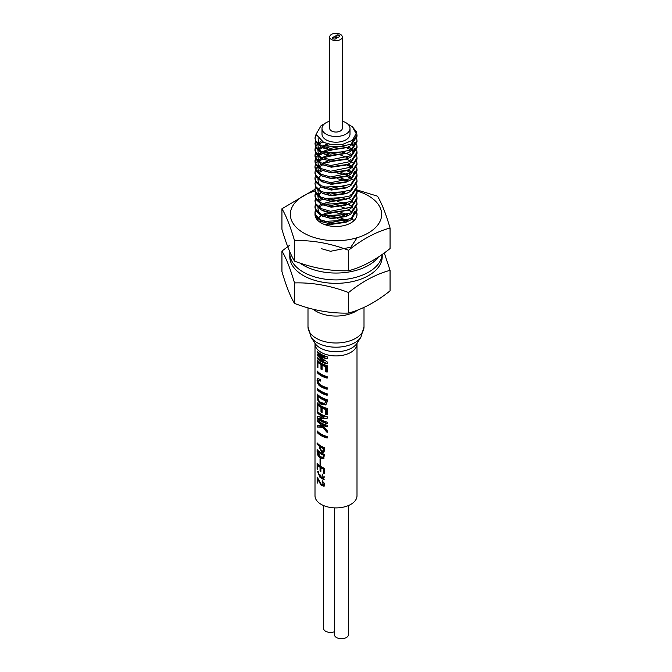 <?xml version="1.0" encoding="UTF-8"?>
<svg xmlns="http://www.w3.org/2000/svg" width="672" height="672" viewBox="0 0 672 672"><rect width="100%" height="100%" fill="white"/><g stroke="black" fill="none" stroke-linecap="round" stroke-linejoin="round"><path stroke-width="1.01" d="M356.908 190.932A45.654 26.359 180 0 1 368.281 195.728A45.654 26.359 180 0 1 379.621 222.146A45.654 26.359 180 0 1 344.459 240.265A45.654 26.359 180 0 1 292.832 222.961A45.654 26.359 180 0 1 315.008 190.957M315.42 187.085L315 189.302L281.938 208.757C286.096 215.62 290.287 226.237 294.512 240.601C311.615 240.122 328.868 243.054 346.273 249.404L348.575 250.244C362.309 239.215 376.135 231.806 390.062 228.026C385.904 213.805 381.713 203.196 377.488 196.174L356.714 189.848M315.017 213.881A21 12.121 0 0 0 315 214.368A21 12.121 0 0 0 321.149 222.936A21 12.121 0 0 0 339.889 226.279A21 12.121 0 0 0 357 214.368A21 12.121 0 0 0 356.765 212.537M348.575 250.244L348.575 270.774L346.273 270.791C329.876 270.984 313.396 268.044 296.814 261.971L294.512 261.131C290.346 254.268 286.154 243.65 281.938 229.278L281.938 208.757M378.344 257.057A46.208 26.678 180 0 1 344.568 272.588A46.208 26.678 180 0 1 303.324 265.238A46.208 26.678 180 0 1 299.956 263.071M294.512 261.131L294.512 240.601M348.575 270.774C362.502 266.994 376.328 259.585 390.062 248.556L390.062 228.026M347.869 124.127A21 12.121 0 0 1 348.046 124.194L352.38 126.806L356.152 133.552L352.422 140.297L342.502 144.446L330.254 144.228L323.795 142.464M346.702 147.638L331.237 150.066L323.963 148.252L321.149 146.992L315.714 142.027L315 137.861L315.714 140.767L321.149 145.723L330.565 148.386L350.851 144.295L357 135.005L356.286 131.636L352.498 126.907M318.536 144.077L318.133 138.634M353.161 139.658L353.842 140.986M354.32 142.674L352.792 148.604M346.702 153.359L331.237 155.786L323.963 153.964L321.149 152.704L315.714 147.748L315 143.573L315.714 146.488L321.149 151.444L330.565 154.106L350.851 150.016L357 140.717L356.689 138.491M318.536 149.797L317.932 144.833M318.36 143.934L321.073 141.061M352.481 144.404L353.842 146.706M354.32 148.394L352.792 154.316M357 146.437L357 147.697L350.851 156.996L345.962 159.407L331.237 161.498L321.149 158.424L315.714 153.46L315 150.553L315 149.293L315.714 152.2L321.149 157.156L330.565 159.818L350.851 155.728L357 146.437L356.689 144.211M318.536 155.509L317.932 150.545M318.402 149.562L320.93 146.874M322.022 146.152L328.087 143.842M348.625 146.798L350.498 148.126M352.481 150.125L353.842 152.418M357 152.149L357 153.409L350.851 162.708L345.962 165.119L331.237 167.219L321.149 164.136L315.714 159.18L315 156.274L315 155.005L315.714 157.912L321.149 162.876L330.565 165.539L350.851 161.448L357 152.149L356.689 149.923M318.536 161.221L317.932 156.265M318.402 155.282L320.93 152.594M322.022 151.864L328.087 149.554M350.498 153.846L351.817 155.072M357 157.861L357 159.13L350.851 168.428L345.962 170.839L331.237 172.931L321.149 169.856L315.714 164.892L315 161.986L315 160.726L315.714 163.632L321.149 168.588L330.565 171.251L350.851 167.16L357 157.861L356.689 155.644M318.536 166.942L317.932 161.977M318.36 161.078L320.93 158.306M322.022 157.584L328.087 155.274M340.897 155.282L347.382 157.525M350.498 159.558L351.817 160.793M357 163.582L357 164.842L350.851 174.14L345.962 176.551L331.237 178.651L321.149 175.568L315.714 170.612L315 167.706L315 166.438L315.714 169.344L321.149 174.308L330.565 176.971L350.851 172.88L357 163.582L356.689 161.356M318.536 172.654L317.932 167.698M318.402 166.715L320.93 164.027M322.022 163.296L328.087 160.986M348.625 163.943L351.817 166.505M352.481 167.269L353.842 169.571M354.32 171.251L352.792 177.181M357 169.294L357 170.562L350.851 179.852L345.962 182.263L331.237 184.363L321.149 181.289L315.714 176.324L315 173.418L315 172.158L315.714 175.064L321.149 180.02L330.565 182.683L350.851 178.592L357 169.294L356.689 167.076M348.625 169.663L351.817 172.225M357 175.014L357 176.274L350.851 185.573L345.962 187.984L331.237 190.075L321.149 187.001L315.714 182.045L315 179.13L315 177.87L315.714 180.776L321.149 185.741L330.565 188.404L350.851 184.313L357 175.014L356.689 172.788M318.536 184.086L317.932 179.13M318.402 178.147L320.435 175.837M340.897 172.427L347.382 174.678M348.625 175.375L351.817 177.937M315.42 181.364L315 183.59L315.714 186.497L321.149 191.453L330.565 194.116L350.851 190.025L357 180.726L357 181.994L350.851 191.285L345.962 193.696L331.237 195.796L323.24 193.645M340.897 178.139L347.382 180.39M357 186.446L357 187.706L350.851 197.005L345.962 199.416L331.237 201.508L321.149 198.433L315.714 193.477L315 190.562L315 189.302L315.714 192.209L321.149 197.173L330.565 199.828L350.851 195.737L357 186.446L356.689 184.22M318.536 195.518L317.932 190.562M318.402 189.58L320.435 187.27M357 192.158L357 193.427L350.851 202.717L345.962 205.128L331.237 207.228L321.149 204.145L315.714 199.189L315 196.283L315 195.014L315.714 197.929L321.149 202.885L330.565 205.548L350.851 201.457L357 192.158L356.689 189.941M318.536 201.239L317.932 196.274M318.402 195.292L320.93 192.604M346.702 210.512L331.237 212.94L323.963 211.126L321.149 209.866L315.714 204.91L315 200.735L315.714 203.641L321.149 208.597L330.565 211.26L350.851 207.169L357 197.879L356.689 195.653M320.435 198.702L320.93 198.316M348.625 198.24L350.498 199.567M352.481 201.566L353.842 203.86M357 203.591L357 204.859L350.851 214.15L345.962 216.56L331.237 218.66L321.149 215.578L315.714 210.622L315 207.715L315 206.447L315.714 209.362L321.149 214.318L330.565 216.98L350.851 212.89L357 203.591L356.689 201.373M318.536 212.671L317.932 207.707M318.402 206.724L320.435 204.422M348.625 203.96L351.817 206.514M352.481 207.278L353.842 209.58M354.32 211.268L352.792 217.19M357 209.311L357 210.571L350.851 219.87L345.962 222.281L331.237 224.372L321.149 221.298L315.714 216.334L315 213.427L315 212.167L315.714 215.074L321.149 220.03L330.565 222.692L350.851 218.602L357 209.311L356.689 207.085M340.897 206.724L347.382 208.975M350.498 211L351.817 212.234M317.638 220.256L317.932 219.139M318.402 218.156L320.435 215.855M322.022 214.738L328.087 212.428M340.897 212.436L347.382 214.687M352.481 218.711L353.766 220.836M319.83 222.104L320.435 221.567M340.897 218.156L347.382 220.408M325.088 224.725L328.087 223.86M321.149 248.615L330.565 251.278L350.851 247.187L357 237.888M331.657 224.414L326.575 225.204M346.559 220.735L337.21 218.702M346.559 215.023L337.21 212.99M331.657 212.982L322.686 215.023M321.308 215.662L319.502 216.72M317.293 218.526L316.722 219.173M350.851 211.462L348.054 209.941M315.42 215.662L315.235 216.191M356.992 214.679L356.689 212.797M351.464 206.153L348.054 204.221M346.559 203.591L337.21 201.558M331.657 201.55L322.686 203.599M321.308 204.229L319.502 205.288M315.42 209.941L315 212.167M321.308 198.517L319.502 199.567M315.42 204.229L315 206.447M351.464 194.72L350.851 194.309M315.42 198.509L315 200.735M321.308 187.085L319.502 188.135M315.42 192.797L315 195.014M346.559 180.726L337.21 178.693M351.464 177.576L348.054 175.644M346.559 175.014L337.21 172.981M357 180.726L356.689 178.508M351.464 171.864L348.054 169.932M321.308 169.932L319.502 170.99M315.42 175.652L315 177.87M351.464 166.144L348.054 164.212M331.657 161.54L322.686 163.582M321.308 164.22L319.502 165.278M317.293 167.084L315.697 169.302M315.42 169.932L315 172.158M351.464 160.432L350.851 160.02M331.657 155.828L322.686 157.87M321.308 158.508L317.957 160.742M317.293 161.372L315.697 163.59M315.42 164.22L315 166.438M331.657 150.108L322.686 152.149M321.308 152.788L317.957 155.022M317.293 155.652L315.697 157.87M315.42 158.5L315 160.726M350.851 148.588L348.054 147.067M331.246 144.43L322.686 146.437M321.308 147.076L318.318 148.999L320.435 147.26M315.42 152.788L315 155.005M320.435 141.548L317.957 143.59M317.293 144.22L315.697 146.446M315.42 147.067L315 149.293M315.42 141.355L315 143.573M316.042 134.383L315 137.861M330.254 144.228L323.669 142.405L316.033 134.316L321.149 125.555A21 12.121 0 0 1 324.131 124.127M357 135.005L357 136.265L350.851 145.564L347.508 147.311L330.565 149.654L322.426 147.588M315.034 138.491L316.252 135.332M357 140.717L357 141.977L350.851 151.276L347.508 153.023L330.565 155.366L322.426 153.308M315.034 144.211L315.697 141.985M347.508 158.743L330.565 161.087L322.426 159.02M315.034 149.923L315.697 147.706M318.73 144.22L322.72 141.968M351.893 144.85L353.707 146.387M347.508 164.455L330.565 166.799L322.426 164.741M315.034 155.635L315.697 153.418M318.73 149.94L322.686 147.697M324.383 147.067L341.435 146.236L344.744 147.067M346.584 147.706L350.977 149.932M351.893 150.57L353.707 152.107M347.508 170.176L330.565 172.519L322.426 170.453M315.034 161.356L315.697 159.138M318.73 155.652L322.686 153.418M324.383 152.779L341.435 151.948L344.744 152.779M346.584 153.426L350.977 155.644M347.508 175.888L330.565 178.231L322.426 176.173M318.73 161.372L322.686 159.13M346.584 159.138L350.977 161.364M351.893 162.002L353.707 163.54M347.508 181.608L330.565 183.943L322.426 181.885M318.73 167.084L322.686 164.85M346.584 164.85L350.977 167.076M347.508 187.32L330.565 189.664L322.426 187.606M318.73 172.805L322.686 170.562M346.584 170.57L350.977 172.796M347.508 193.04L330.565 195.376L322.426 193.318L315.714 187.757L315 183.59M346.584 176.282L350.977 178.508M351.893 179.147L353.707 180.684M347.508 198.752L330.565 201.096L322.426 199.03M347.508 204.473L330.565 206.808L322.426 204.75M315.034 195.653L315.697 193.435M324.383 187.076L341.435 186.245L344.744 187.076M357 197.879L357 199.139L350.851 208.438L347.508 210.185L330.565 212.528L322.426 210.462M315.034 201.365L315.697 199.147M324.383 192.788L341.435 191.957L344.744 192.797M347.508 215.897L330.565 218.24L322.426 216.182M315.034 207.085L315.697 204.859M318.73 201.382L322.686 199.147M324.383 198.509L341.435 197.677L344.744 198.509M347.508 221.617L330.565 223.961L322.426 221.894M315.034 212.797L315.697 210.58M318.73 207.094L322.686 204.859M324.383 204.221L341.435 203.389L344.744 204.221M324.383 215.653L341.435 214.822L344.744 215.653M351.893 219.156L353.707 220.693M324.383 221.374L341.435 220.542L344.744 221.374M342.3 121.195A14.003 8.081 180 0 1 345.904 122.699A14.003 8.081 180 0 1 350.003 128.411L350.003 134.131A14.003 8.081 180 0 1 341.359 141.599A14.003 8.081 180 0 1 326.096 139.843A14.003 8.081 180 0 1 321.997 134.131L321.997 128.411A14.003 8.081 180 0 1 329.7 121.195M350.003 128.411A14.003 8.081 180 0 1 341.359 135.878A14.003 8.081 180 0 1 326.096 134.131A14.003 8.081 180 0 1 321.997 128.411M329.7 36.96L329.7 128.411A6.3 3.637 0 0 0 331.548 130.99A6.3 3.637 180 0 0 338.411 131.771A6.3 3.637 180 0 0 342.3 128.411L342.3 36.96A6.3 3.637 180 0 1 338.411 40.32A6.3 3.637 180 0 1 331.548 39.53A6.3 3.637 180 0 1 329.7 36.96A6.3 3.637 180 0 1 333.589 33.6A6.3 3.637 180 0 1 340.452 34.39A6.3 3.637 180 0 1 342.3 36.96M335.857 37.162A1.949 1.126 180 0 1 336.428 37.951A1.949 1.126 180 0 1 335.227 38.993A1.949 1.126 180 0 1 333.094 38.749A1.949 1.126 180 0 1 332.522 37.951A1.949 1.126 180 0 1 333.732 36.918A1.949 1.126 180 0 1 335.857 37.162M339.133 35.272A1.949 1.126 180 0 1 339.704 36.061A1.949 1.126 180 0 1 338.495 37.103A1.949 1.126 180 0 1 336.37 36.859A1.949 1.126 180 0 1 335.798 36.061A1.949 1.126 180 0 1 337.008 35.02A1.949 1.126 180 0 1 339.133 35.272M336.42 38.069A1.949 1.126 0 0 0 335.857 37.388A1.949 1.126 0 0 0 333.824 37.12A1.949 1.126 0 0 0 332.531 38.069M339.696 36.179A1.949 1.126 0 0 0 339.133 35.498A1.949 1.126 0 0 0 337.1 35.23A1.949 1.126 0 0 0 335.807 36.179M334.446 507.872L334.446 634.662A6.997 4.04 0 0 0 338.764 638.4A6.997 4.04 0 0 0 346.399 637.526A6.997 4.04 0 0 0 348.449 634.662L348.449 505.546M324.694 484.42L324.013 486.31L321.149 485.302L317.713 479.254L317.713 483.109A21 12.121 180 0 1 317.134 482.471L317.134 477.07A21 12.121 0 0 0 317.26 477.212L321.149 484.117L323.249 485.134L322.308 480.724L324.694 484.42M321.149 504.353A21 12.121 0 0 0 344.039 506.982A21 12.121 0 0 0 357 495.776L357 343.795A21 12.121 180 0 1 344.039 355.001A21 12.121 180 0 1 321.149 352.372A21 12.121 180 0 1 315 343.795L315 495.776A21 12.121 0 0 0 321.149 504.353M323.585 361.242L317.142 355.202L317.142 354.127L321.149 356.278L323.585 356.832A21 12.121 0 0 1 321.149 355.631A21 12.121 180 0 1 317.142 352.397L317.142 351.053A21 12.121 180 0 0 321.149 354.287A21 12.121 0 0 0 327.146 356.714L327.146 358.781L319.771 356.958L327.146 361.864L327.146 363.93A21 12.121 180 0 1 321.149 361.511A21 12.121 0 0 1 317.142 358.277L317.142 356.941A21 12.121 0 0 0 321.149 360.175A21 12.121 0 0 0 323.585 361.376L324.4 360.772L322.913 359.579M321.149 363.182A21 12.121 0 0 0 327.146 365.602L327.146 372.086A21 12.121 180 0 1 325.693 371.658L325.693 366.71A21 12.121 180 0 1 322.106 365.24L322.106 369.785A21 12.121 180 0 1 321.149 369.264A21 12.121 0 0 1 320.981 369.163L320.981 364.619A21 12.121 180 0 1 317.915 362.309L317.915 367.592A21 12.121 180 0 1 317.142 366.769L317.142 359.948A21 12.121 180 0 0 321.149 363.182M321.149 374.212A21 12.121 0 0 0 327.146 376.631L327.146 378.168A21 12.121 180 0 1 321.149 375.749A21 12.121 0 0 1 317.142 372.515L317.142 370.978A21 12.121 180 0 0 321.149 374.212M321.149 385.308A21 12.121 0 0 0 327.146 387.727L327.146 389.273A21 12.121 180 0 1 321.149 386.845A21 12.121 0 0 1 319.721 385.938C318.007 384.653 317.125 382.738 317.066 380.184L317.612 378.42L319.62 379.243A21 12.121 0 0 0 320.2 379.646L320.2 381.184A21 12.121 180 0 1 319.469 380.671L318.234 380.176L317.915 381.032L319.67 384.359A21 12.121 180 0 0 321.149 385.308M321.149 391.322A21 12.121 0 0 0 327.146 393.75L327.146 395.287A21 12.121 180 0 1 321.149 392.86A21 12.121 0 0 1 317.142 389.626L317.142 388.088A21 12.121 180 0 0 321.149 391.322M321.149 397.211A21 12.121 0 0 0 327.146 399.63L327.146 401.906L325.811 404.989L321.149 404.292C318.461 402.52 317.125 399.84 317.142 396.245L317.142 393.977A21 12.121 180 0 0 321.149 397.211M321.149 405.964A21 12.121 0 0 0 327.146 408.391L327.146 414.876A21 12.121 180 0 1 325.693 414.439L325.693 409.492A21 12.121 180 0 1 322.106 408.022L322.106 412.566A21 12.121 180 0 1 321.149 412.054A21 12.121 0 0 1 320.981 411.953L320.981 407.408A21 12.121 180 0 1 317.915 405.098L317.915 410.374A21 12.121 180 0 1 317.142 409.55L317.142 402.73A21 12.121 180 0 0 321.149 405.964M323.719 417.052A21 12.121 0 0 1 321.149 415.792A21 12.121 180 0 1 317.142 412.558L317.142 411.02A21 12.121 180 0 0 321.149 414.254A21 12.121 0 0 0 327.146 416.682L327.146 418.345L319.217 418.387A21 12.121 180 0 0 321.149 419.672A21 12.121 0 0 0 327.146 422.092L327.146 423.629A21 12.121 180 0 1 321.149 421.21A21 12.121 0 0 1 317.142 417.976L317.142 416.304L321.149 417.077L324.517 416.598L317.335 412.448L317.335 411.239M321.149 422.881A21 12.121 0 0 0 327.146 425.3L327.146 426.838A21 12.121 180 0 1 321.98 424.872L327.146 430.651L327.146 432.457L322.417 427.165L317.142 427.064L317.142 425.326L321.174 425.485L320.09 423.763A21 12.121 180 0 1 317.142 421.184L317.142 419.647A21 12.121 180 0 0 321.149 422.881M321.149 434.112A21 12.121 0 0 0 327.146 436.531L327.146 438.068A21 12.121 180 0 1 321.149 435.649A21 12.121 0 0 1 317.142 432.415L317.142 430.878A21 12.121 180 0 0 321.149 434.112M321.149 446.141A21 12.121 0 0 0 324.526 447.72L324.526 450.5L323.761 452.281L321.812 452.122L319.494 447.846L319.494 446.292A21 12.121 180 0 1 317.108 444.091L317.108 442.865A21 12.121 180 0 0 321.149 446.141M321.149 452.878A21 12.121 0 0 0 324.526 454.465L323.576 458.682L320.258 458.002C318.184 456.548 317.134 454.356 317.108 451.416L317.108 449.602A21 12.121 180 0 0 321.149 452.878M321.149 466.729A21 12.121 0 0 0 324.526 468.317L324.526 473.5A21 12.121 180 0 1 323.492 473.088L323.492 469.123A21 12.121 180 0 1 321.149 467.964A21 12.121 0 0 1 320.88 467.804L320.88 471.442A21 12.121 180 0 1 320.04 470.904L320.04 467.267A21 12.121 180 0 1 317.713 465.352L317.713 469.577A21 12.121 180 0 1 317.108 468.905L317.108 463.453A21 12.121 180 0 0 321.149 466.729M321.149 476.986L323.282 478.338L322.308 474.088L323.954 479.506L321.149 478.288L320.519 477.044L320.074 477.565L317.528 471.349L318.595 471.576L318.713 472.634L317.965 472.609L319.67 476.372L320.208 474.978A21 12.121 0 0 0 320.788 475.339L321.149 476.986M324.366 485.999L322.619 485.209M318.284 479.195L317.713 479.254M322.157 481.664L322.879 481.244M323.249 485.134L324.106 484.638L324.349 483.134M324.332 479.178L322.736 478.414M321.056 476.734L320.519 477.044M322.157 474.978L322.846 474.575M323.282 478.338L324.509 476.876M323.492 469.123L324.316 468.644L321.863 467.233L320.88 467.804M323.492 473.088L324.316 472.609L324.316 468.644M323.963 458.354L321.216 457.447L320.258 458.002M321.812 452.122L322.787 451.559L321.98 450.971M320.3 447.384L319.494 447.846M324.131 451.962L322.787 451.559M327.146 437.968L317.142 432.415M322.417 427.165L323.35 426.628L317.142 427.064M327.146 432.272L323.417 426.712M321.98 424.872L322.955 424.318L327.146 426.737M327.146 423.528L317.142 417.976M327.146 418.295L320.057 417.833L319.217 418.32M322.106 411.457L320.981 411.953M322.106 408.022L323.064 407.467L326.138 409.24L325.693 409.492M325.693 414.439L326.138 414.187L326.138 409.24M327.146 414.775L326.138 414.187M321.266 404.359L322.258 403.788C319.242 402.192 317.604 399.647 317.335 396.136L317.142 396.245M326.012 404.855L322.258 403.788M327.146 395.186L317.142 389.626M327.146 389.164L320.636 385.409L319.721 385.938M327.146 378.067L317.142 372.515M322.106 368.676L320.981 369.163M322.106 365.24L323.064 364.686L326.138 366.458L325.693 366.71M325.693 371.658L326.138 371.406L326.138 366.458M327.146 371.986L326.138 371.406M327.146 363.829L317.142 358.277M327.146 358.705L320.695 356.429L319.771 356.958M320.04 464.806L320.04 458.707A21 12.121 0 0 0 320.737 459.161L320.737 465.259A21 12.121 180 0 1 320.04 464.806L320.737 464.402M317.327 477.305L317.713 482.588M320.452 477.154L317.696 471.29M320.813 475.625L319.67 476.372M317.965 472.609L318.662 472.223M320.981 467.737L320.981 466.721L317.713 465.352M317.713 469.056L317.276 463.655M321.216 457.447C318.805 456.17 317.486 454.129 317.276 451.324L317.108 451.416M317.276 449.803L317.276 451.324M317.713 451.5L318.158 451.24L324.316 454.793L323.77 456.842L322.871 457.363L320.258 456.716L317.713 451.5A21 12.121 0 0 0 321.149 454.112A21 12.121 0 0 0 323.492 455.272L322.871 457.363M320.384 446.804L320.384 445.788L319.494 446.292M317.276 443.058L317.276 443.99L320.384 445.788M320.3 446.846L321.258 446.292L324.316 448.056L323.929 450.593L323.047 451.105L321.149 450.442L320.3 446.846A21 12.121 0 0 0 321.149 447.367A21 12.121 0 0 0 323.492 448.535L323.047 451.105M317.335 432.306L317.335 431.096M317.335 426.955L317.335 425.368M322.123 424.796L321.04 423.209L317.335 421.075L317.335 419.866M317.335 417.866L317.335 416.38M323.719 417.119L324.517 416.598M321.972 411.382L321.972 406.837L320.981 407.408M321.972 406.837L318.436 404.796L317.915 405.098M317.915 409.777L317.335 409.441L317.335 402.956M317.335 396.136L317.335 394.195M317.915 396.337L318.436 396.035L326.138 400.478L324.828 403.402L321.149 402.688C319.108 401.562 318.024 399.689 317.915 397.076L317.915 396.337A21 12.121 0 0 0 321.149 398.748A21 12.121 0 0 0 325.693 400.739L324.828 403.393M317.335 389.516L317.335 388.315M320.636 385.409C318.553 384.292 317.419 382.519 317.218 380.092L317.066 380.184M317.797 378.361L317.218 380.092M318.234 380.176L320.2 380.075M317.335 372.406L317.335 371.196M321.972 368.592L321.972 364.048L320.981 364.619M321.972 364.048L318.436 362.006L317.915 362.309M317.915 366.988L317.335 366.652L317.335 360.167M317.335 358.168L317.335 357.16M323.585 356.966L324.4 356.362L317.335 352.279L317.335 351.28M319.771 357.05L317.335 355.093L317.335 354.287M323.585 361.376L324.4 360.772M323.585 356.832L324.4 356.362M320.09 423.763L321.04 423.209M321.266 425.552L322.123 425.065M320.04 467.267L320.981 466.721M320.04 470.904L320.88 470.425M324.316 455.381L323.492 455.86M324.316 454.793L323.492 455.272M324.316 449.291L323.492 449.77M324.316 448.056L323.492 448.535M326.138 401.218L325.693 401.47M326.138 400.478L325.693 400.739M357.857 309.994A28.006 16.17 180 0 1 316.201 311.321A28.006 16.17 180 0 1 313.194 309.271M336.706 312.816A22.403 12.936 180 0 1 328.549 312.085M348.575 313.068C331.464 313.555 314.21 310.615 296.814 304.273L294.512 303.433C290.346 296.562 286.154 285.944 281.938 271.58L281.938 251.051C286.096 257.914 290.287 268.531 294.512 282.904L296.814 282.878C313.992 282.702 331.246 285.919 348.575 292.538L348.575 313.068C362.502 309.288 376.328 301.888 390.062 290.858L390.062 270.329L384.292 252.932M294.512 303.433L294.512 282.904M348.575 292.538C362.309 281.509 376.135 274.109 390.062 270.329M289.792 245.179L281.938 251.051M289.85 251.908A46.208 26.678 0 0 0 289.792 253.235L289.792 256.662A46.208 26.678 0 0 0 303.324 275.528A46.208 26.678 0 0 0 353.682 281.308A46.208 26.678 0 0 0 382.208 256.662L382.208 254.428M289.792 253.235A46.208 26.678 0 0 0 303.324 272.101A46.208 26.678 0 0 0 352.699 278.107A46.208 26.678 0 0 0 382.158 254.461M323.551 505.546L323.551 628.379A6.997 4.04 0 0 0 327.256 631.94A6.997 4.04 0 0 0 334.446 631.739M311.069 337.168L314.958 343.258A22.428 12.944 0 0 0 320.141 347.928A22.428 12.944 0 0 0 357.042 343.258L360.931 337.168A26.578 15.347 180 0 1 317.209 342.703A26.578 15.347 180 0 1 311.069 337.168L307.994 326.827L307.994 307.885M319.469 380.671L320.2 380.243M360.931 337.168L364.006 326.827A28.006 16.17 180 0 1 346.718 341.762A28.006 16.17 180 0 1 316.201 338.26A28.006 16.17 180 0 1 307.994 326.827M320.435 152.981L318.318 154.711M320.435 158.693L318.318 160.432M320.435 192.99L318.318 194.729M345.962 147.974L347.508 147.311M345.962 153.686L347.508 153.023M323.963 193.981L322.426 193.318M345.962 210.848L347.508 210.185M357 343.795L357.109 343.132M314.891 343.132L315 343.795M364.006 326.827L364.006 307.406"/></g></svg>
